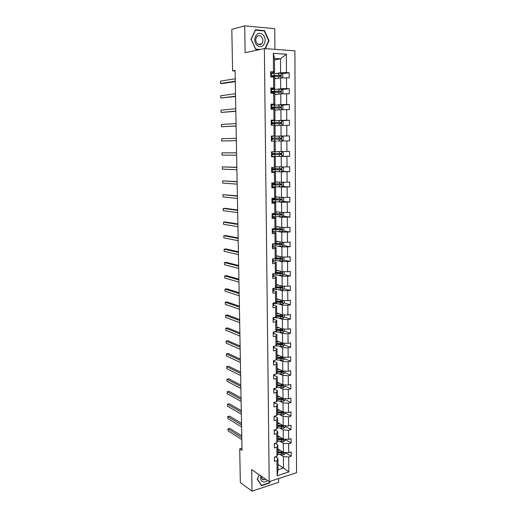 <?xml version="1.0" encoding="UTF-8"?>
<svg xmlns="http://www.w3.org/2000/svg" width="517" height="517" viewBox="0 0 517 517"><rect width="100%" height="100%" fill="white"/><g stroke="black" fill="none" stroke-linecap="round" stroke-linejoin="round"><path stroke-width="0.78" d="M274.934 49.354L274.753 28.681L244.703 25.85L231.816 29.385L232.598 70.868L235.106 70.997M296.532 472.7L294.903 50.847L264.374 48.559L269.195 481.663L296.532 472.7M269.195 481.663L251.689 469.63L252.025 491.15L278.663 482.329L278.631 478.568M252.025 491.15L240.334 482.581L239.707 448.911L242.014 450.43L235.093 70.415L232.598 70.868M277.306 73.278L280.615 72.748L280.518 58.809L286.36 54.214L286.463 72.548L289.171 72.69L282.056 73.808M274.456 59.94L280.518 58.809L274.443 58.402L274.566 72.432L271.309 72.955M280.615 72.748L286.463 72.548M277.435 89.17L280.737 88.75L280.653 77.893L289.203 77.828L289.171 72.69M286.496 77.699L286.56 88.575L289.255 88.678L282.004 89.583M277.558 104.938L280.847 104.628L280.77 93.848L289.287 93.777L289.255 88.678M286.592 93.687L286.657 104.479L289.339 104.537L281.939 105.229M277.687 120.584L280.964 120.383L280.886 109.688L289.365 109.598L289.339 104.537M286.683 109.546L286.748 120.261L289.423 120.28L281.843 120.745M277.81 136.113L281.08 136.016L281.002 125.405L289.449 125.301L289.423 120.28M286.78 125.295L286.838 135.919L289.507 135.906L281.726 136.139M275.257 151.526L281.196 151.533L281.119 141.005L289.533 140.889L289.507 135.906M286.87 140.915L286.929 151.468L289.585 151.41L289.61 156.354L281.933 156.276M275.387 166.745L281.306 166.933L281.229 156.483L289.61 156.354M286.961 156.425L287.025 166.894L289.669 166.797L289.694 171.709L282.263 171.398M275.522 181.848L281.416 182.223L281.338 171.844L289.694 171.709M287.051 171.812L287.116 182.204L289.746 182.074L289.772 186.941L282.56 186.43M275.651 196.841L281.526 197.391L281.455 187.096L289.772 186.941M287.142 187.089L287.2 197.404L289.83 197.229L289.856 202.069L282.831 201.352M275.781 211.724L281.636 212.448L281.565 202.231L289.856 202.069M287.232 202.25L287.29 212.487L289.908 212.28L289.934 217.075L283.083 216.177M275.91 226.498L281.746 227.396L281.675 217.256L289.934 217.075M287.323 217.295L287.381 227.454L289.985 227.215L290.011 231.978L283.322 230.899M276.039 241.161L281.855 242.234L281.784 232.165L290.011 231.978M287.407 232.23L287.465 242.318L290.063 242.04L290.089 246.771L283.542 245.523M276.168 255.721L281.965 256.962L281.888 246.964L290.089 246.771M287.497 247.055L287.555 257.065L290.14 256.755L290.166 261.447L283.749 260.038M276.298 270.171L282.069 271.58L281.998 261.66L290.166 261.447M287.581 261.776L287.639 271.709L290.218 271.367L290.244 276.026L283.949 274.456M276.421 284.524L282.179 286.095L282.108 276.246L290.244 276.026M287.672 276.382L287.73 286.25L290.296 285.869L290.321 290.489L284.137 288.777M276.543 298.768L282.282 300.5L282.211 290.722L290.321 290.489M287.756 290.884L287.814 300.681L290.367 300.261L290.392 304.856L284.318 302.994L284.298 300.564M276.666 312.914L282.385 314.808L282.314 305.101L287.84 305.282L290.392 304.856M287.84 305.282L287.898 315.002L290.444 314.556L290.47 319.112L284.415 317.089M276.789 326.957L282.489 329.006L282.418 319.37L287.924 319.571L290.47 319.112M287.924 319.571L287.982 329.226L290.522 328.747L290.541 333.271L284.505 331.08M276.912 340.897L282.592 343.101L282.521 333.536L288.008 333.762L290.541 333.271M288.008 333.762L288.066 343.346L290.593 342.829L290.619 347.327L284.602 344.975M277.034 354.74L282.696 357.098L282.625 347.598L288.092 347.851L290.619 347.327M288.092 347.851L288.15 357.363L290.664 356.82L290.69 361.28L284.693 358.772M277.157 368.485L282.799 370.993L282.728 361.564L288.176 361.835L290.69 361.28M288.176 361.835L288.228 371.277L290.741 370.702L290.761 375.135L284.789 372.473M277.274 382.141L282.896 384.79L282.831 375.426L288.253 375.717L290.761 375.135M288.253 375.717L288.312 385.1L290.812 384.493L290.838 388.887L284.88 386.076M277.396 395.692L282.999 398.491L282.928 389.198L288.337 389.508L290.838 388.887M288.337 389.508L288.389 398.82L290.884 398.18L290.909 402.549L284.97 399.583M277.513 409.147L283.096 412.094L283.032 402.866L288.415 403.195L290.909 402.549M288.415 403.195L288.473 412.443L290.955 411.778L290.981 416.114L285.061 412.993M277.629 422.518L283.193 425.601L283.129 416.437L288.499 416.786L290.981 416.114M288.499 416.786L288.551 425.969L291.026 425.271L291.052 429.575L285.151 426.312M277.745 435.786L283.297 439.017L283.226 429.911L288.576 430.28L291.052 429.575M288.576 430.28L288.635 439.398L291.097 438.674L291.123 442.953L285.242 439.54M277.862 448.969L283.394 452.33L283.322 443.295L288.654 443.683L291.123 442.953M288.654 443.683L288.712 452.737L291.168 451.981L291.187 456.227L285.332 452.679M277.997 464.479L283.503 468.008L283.419 456.582L288.738 456.989L291.187 456.227M288.738 456.989L288.822 471.976L277.144 475.769L277.009 460.634L274.488 461.416L274.443 457.106L276.97 456.337L276.886 447.192L274.353 447.942L274.314 443.605L276.847 442.862L276.763 433.653L274.223 434.377L274.178 430.008L276.724 429.291L276.64 420.017L274.094 420.709L274.049 416.308L276.601 415.623L276.517 406.284L273.958 406.944L273.913 402.51L276.479 401.858L276.395 392.448L273.823 393.082L273.784 388.616L276.349 387.996L276.265 378.515L273.687 379.116L273.648 374.618L276.227 374.03L276.143 364.485L273.551 365.054L273.506 360.523L276.097 359.961L276.013 350.345L273.415 350.881L273.37 346.319L275.968 345.795L275.884 336.108L273.28 336.612L273.235 332.017L275.845 331.52L275.755 321.761L273.138 322.233L273.092 317.606L275.716 317.147L275.626 307.318L272.995 307.751L272.95 303.085L275.58 302.658L275.496 292.758L272.86 293.165L272.814 288.46L275.451 288.072L275.361 278.094L272.717 278.463L272.672 273.732L275.322 273.37L275.231 263.321L272.569 263.657L272.524 258.888L275.186 258.565L275.096 248.438L272.427 248.735L272.381 243.927L275.05 243.643L274.96 233.445L272.285 233.703L272.233 228.863L274.915 228.611L274.824 218.336L272.136 218.562L272.091 213.683L274.779 213.469L274.689 203.11L271.987 203.297L271.942 198.386L274.643 198.211L274.546 187.774L271.839 187.923L271.793 182.973L274.501 182.837L274.411 172.323L271.69 172.432L271.638 167.437L274.365 167.34L274.268 156.748L271.535 156.819L271.49 151.791L274.223 151.733L274.126 141.057L271.386 141.089L271.335 136.016L274.081 136.003L273.984 125.243L271.231 125.23L271.186 120.125L273.939 120.151L273.842 109.307L271.076 109.255L271.031 104.111L273.797 104.175L273.693 93.247L270.921 93.157L270.869 87.968L273.648 88.077L273.551 77.065L270.766 76.93L270.714 71.701L273.506 71.85L273.338 53.29L286.36 54.214M273.551 77.065L274.611 77.602L274.701 88.517L271.457 88.937M274.701 88.517L273.648 88.077M274.617 78.791L280.653 77.893M280.737 88.75L286.56 88.575M273.693 93.247L274.747 93.648L274.844 104.486L271.612 104.796M274.844 104.486L273.797 104.175M274.76 94.546L280.77 93.848M280.847 104.628L286.657 104.479M273.842 109.307L274.889 109.578L274.979 120.332L271.761 120.532M274.979 120.332L273.939 120.151M274.895 110.192L280.886 109.688M280.964 120.383L286.748 120.261M273.984 125.243L275.025 125.385L275.122 136.055L271.91 136.152M275.122 136.055L274.081 136.003M275.031 125.715L281.002 125.405M281.08 136.016L286.838 135.919M274.126 141.057L275.167 141.07L275.257 151.655L274.223 151.733M277.855 141.07L281.119 141.005M281.196 151.533L286.929 151.468M274.365 167.34L275.393 167.146L275.303 156.632L272.104 156.599M275.303 156.632L274.268 156.748M277.978 156.444L281.229 156.483M281.306 166.933L287.025 166.894M274.501 182.837L275.529 182.514L275.438 172.083L272.252 171.948M275.438 172.083L274.411 172.323M278.101 171.709L281.338 171.844M281.416 182.223L287.116 182.204M274.643 198.211L275.658 197.765L275.567 187.412L272.394 187.18M275.567 187.412L274.546 187.774M278.224 186.863L281.455 187.096M281.526 197.391L287.2 197.404M274.779 213.469L275.794 212.907L275.703 202.632L272.543 202.296M275.703 202.632L274.689 203.11M278.346 201.895L281.565 202.231M281.636 212.448L287.29 212.487M274.941 229.529L274.928 228.604L275.923 227.932L275.832 217.735L272.685 217.308M275.832 217.735L274.824 218.336M278.469 216.823L281.675 217.256M281.746 227.396L287.381 227.454M275.05 243.643L276.052 242.854L275.968 232.728L272.827 232.204M275.968 232.728L274.96 233.445M278.585 231.642L281.784 232.165M281.855 242.234L287.465 242.318M275.186 258.565L276.188 257.66L276.097 247.611L272.97 246.99M276.097 247.611L275.096 248.438M278.708 246.35L281.888 246.964M281.965 256.962L287.555 257.065M275.322 273.37L276.311 272.356L276.227 262.377L273.105 261.667M276.227 262.377L275.231 263.321M278.825 260.949L281.998 261.66M282.069 271.58L287.639 271.709M275.451 288.072L276.44 286.941L276.356 277.041L273.247 276.24M276.356 277.041L275.361 278.094M278.941 275.445L282.108 276.246M282.179 286.095L287.73 286.25M275.58 302.658L276.569 301.424L276.485 291.594L273.383 290.703M276.485 291.594L275.496 292.758M279.057 289.837L282.211 290.722M282.282 300.5L287.814 300.681M275.716 317.147L276.692 315.803L276.608 306.045L273.519 305.062M276.608 306.045L275.626 307.318M279.174 304.119L282.314 305.101M282.385 314.808L287.898 315.002M282.12 329.743L281.578 330.531L276.815 330.085L276.737 320.385L273.655 319.319M276.737 320.385L275.755 321.761M276.821 330.072L275.845 331.52M279.29 318.304L282.418 319.37M282.489 329.006L287.982 329.226M275.968 345.795L276.944 344.238L276.86 334.622L273.79 333.471M276.86 334.622L275.884 336.108M279.4 332.386L282.521 333.536M282.592 343.101L288.066 343.346M276.097 359.961L277.067 358.307L276.983 348.762L273.926 347.527M276.983 348.762L276.013 350.345M279.516 346.364L282.625 347.598M282.696 357.098L288.15 357.363M276.227 374.03L277.19 372.272L277.106 362.792L274.062 361.473M277.106 362.792L276.143 364.485M279.626 360.246L282.728 361.564M282.799 370.993L288.228 371.277M276.349 387.996L277.312 386.141L277.228 376.725L274.191 375.329M277.228 376.725L276.265 378.515M279.742 374.03L282.831 375.426M282.896 384.79L288.312 385.1M276.479 401.858L277.429 399.906L277.351 390.561L274.32 389.081M277.351 390.561L276.395 392.448M279.852 387.711L282.928 389.198M282.999 398.491L288.389 398.82M276.601 415.623L277.551 413.574L277.467 404.294L274.456 402.737M277.467 404.294L276.517 406.284M279.962 401.302L283.032 402.866M283.096 412.094L288.473 412.443M276.724 429.291L277.668 427.145L277.59 417.936L274.585 416.295M277.59 417.936L276.64 420.017M280.072 414.796L283.129 416.437M283.193 425.601L288.551 425.969M276.847 442.862L277.784 440.62L277.707 431.475L274.824 429.827M277.707 431.475L276.763 433.653M280.182 428.192L283.226 429.911M283.297 439.017L288.635 439.398M276.97 456.337L277.907 454.004L277.823 444.924L275.199 443.347M277.823 444.924L276.886 447.192M280.285 441.499L283.322 443.295M283.394 452.33L288.712 452.737M277.144 475.769L278.043 469.753L277.939 458.275L275.548 456.769M277.939 458.275L277.009 460.634M244.703 25.85L245.129 52.702L264.374 48.559M241.969 448.252L239.707 448.911M280.395 454.714L283.419 456.582M278.043 469.753L283.503 468.008L288.822 471.976M274.566 72.432L273.506 71.85M273.338 53.29L274.443 58.402M278.404 396.293L277.396 395.789M282.256 344.057L281.532 343.779M282.108 330.214L280.776 329.73M281.92 316.255L279.775 315.538M281.668 302.187L278.598 301.243M281.216 287.969L277.196 286.851M280.208 273.525L276.156 272.517M278.876 258.965L275.975 258.332M277.177 244.308L275.845 244.056M259.166 474.774L257.285 479.149L261.453 485.702L269.48 483.059L270.223 481.327M265.35 48.637L269.034 40.72L264.471 30.6L255.43 29.773L250.997 39.234L255.695 49.399L259.263 49.664M269.144 482.826L269.48 483.059M263.483 30.846L264.471 30.6M268.607 40.817L269.034 40.72M274.449 457.674L274.966 456.989M241.749 435.889L229.813 428.399L228.036 428.877L241.775 437.55M228.081 430.842L228.036 428.877L228.081 430.842L241.814 439.573M279.128 449.738L277.862 449.525M280.356 450.488L277.868 450.061M285.332 452.478L285.339 453.538L283.885 454.831L277.797 454.262M277.894 452.679L283.258 453.357L277.887 452.136M283.258 453.357L283.355 452.336L277.881 451.671M274.32 444.349L274.844 443.689M241.517 423.3L229.554 416.12L227.764 416.579L241.549 424.896M227.81 418.557L227.764 416.579L227.81 418.557L241.581 426.932M274.191 430.926L274.714 430.293M241.29 410.634L229.29 403.758L227.499 404.204L241.316 412.159M227.545 406.188L227.499 404.204L227.545 406.188L241.355 414.207M279.018 436.529L277.752 436.322M280.253 437.246L277.752 436.839M285.242 439.153L285.248 440.329L283.788 441.608L277.603 441.059M277.778 439.476L283.161 440.122L277.771 438.952M283.161 440.122L283.238 439.095L277.765 438.455M278.902 423.223L277.635 423.029M280.143 423.908L277.635 423.526M285.151 425.737L285.158 427.029L283.691 428.302L277.396 427.759M277.661 426.176L283.064 426.79L277.655 425.678M283.064 426.79L283.122 425.756L277.648 425.148M260.878 475.944C260.167 478.929 260.878 480.881 262.998 481.812C264.484 482.225 265.984 481.779 267.476 480.48M261.544 476.403C261.363 478.115 261.893 479.227 263.147 479.731L265.673 479.24M269.829 481.456L269.254 482.794L261.479 485.347L257.44 479.001L259.237 474.819M261.02 485.024L261.479 485.347M257.421 45.496C263.205 50.401 268.517 38.988 262.539 34.529C256.768 29.488 251.34 41.063 257.421 45.496M257.595 43.906C259.095 44.96 260.484 44.895 261.764 43.712C263.483 41.198 263.263 38.762 261.098 36.41C259.579 35.33 258.17 35.402 256.871 36.623C255.185 39.163 255.424 41.586 257.595 43.906M255.243 30.18L264.232 30.917L268.653 40.72L264.982 48.604M260.206 49.458L255.721 49.128L251.178 39.279L255.469 30.115M274.062 417.413L274.579 416.166L274.585 416.818M241.058 397.877L229.025 391.324L227.228 391.744L241.084 399.337M227.273 393.747L227.228 391.744L227.273 393.747L241.122 401.399M278.792 409.826L277.513 409.638M280.033 410.479L277.519 410.11M285.061 412.223L285.067 413.632L283.594 414.892L277.183 414.363M277.545 412.786L282.961 413.367L277.539 412.308M282.961 413.367L283.006 412.327L277.532 411.752M273.926 403.803L274.449 402.375L274.456 403.221M240.819 385.036L228.76 378.799L226.957 379.207L240.844 386.425M226.995 381.223L226.957 379.207L226.995 381.223L240.883 388.5M278.676 396.332L277.396 396.158M279.923 396.959L277.403 396.61M284.964 398.613L284.977 400.145L283.497 401.392L276.957 400.875M277.422 399.298L282.864 399.848L277.422 398.846M282.864 399.848L282.883 398.807L277.416 398.258M273.797 390.096L274.327 389.553L274.314 388.487L274.327 389.547M240.586 372.111L228.488 366.204L226.679 366.585L240.612 373.429M226.724 368.615L226.679 366.585L226.724 368.615L240.651 375.516M278.566 382.748L277.28 382.58M279.813 383.336L277.28 383.007M284.873 384.906L284.886 386.561L283.4 387.795L276.711 387.298M282.515 385.075L281.998 385.876L277.299 385.288M277.306 385.721L282.76 386.238L282.76 385.184L277.299 384.667M273.661 376.286L274.197 375.775L274.184 374.495L274.197 375.769M240.347 359.095L228.217 353.518L226.401 353.88L240.373 360.349M226.446 355.922L226.401 353.88L226.446 355.922L240.411 362.449M278.45 369.06L277.157 368.905M279.703 369.623L277.164 369.312M284.777 371.096L284.789 372.88L283.303 374.101L276.453 373.617M282.456 371.49L281.907 372.188L277.183 371.633M277.19 372.04L282.676 372.531L282.657 371.471L277.177 370.986M281.907 372.188L282.663 372.531L281.907 372.188M273.525 362.385L274.062 361.9L274.049 360.407L274.062 361.894M240.108 345.996L227.945 340.755L226.123 341.097L240.134 347.172M226.168 343.152L226.123 341.097L226.168 343.152L240.172 349.292M273.512 360.659L273.945 360.427M278.333 355.282L277.041 355.134M279.594 355.806L277.041 355.515M284.686 357.195L284.699 359.102L283.206 360.317L276.175 359.832M282.347 357.674L281.83 358.397L277.06 357.88M277.067 358.268L282.592 358.72L282.553 357.654L277.054 357.202M273.39 348.374L273.932 347.922L273.913 346.209M239.869 332.806L227.674 327.901L225.845 328.224L239.888 333.911M225.89 330.292L225.845 328.224L225.89 330.292L239.927 336.044M273.377 346.642L273.913 346.216L273.932 347.915M278.217 341.401L276.918 341.265M279.477 341.892L276.918 341.627M284.589 343.191L284.602 345.227L283.103 346.422L275.483 345.892M282.237 343.76L281.687 344.516L276.944 344.031M276.853 344.387L282.515 344.807L282.45 343.74L276.938 343.32M273.254 334.266L273.797 333.846L273.758 331.914M239.63 319.525L227.396 314.963L225.561 315.273L239.649 320.559M225.606 317.354L225.561 315.273L225.606 317.354L239.688 322.705M273.241 332.528L273.777 332.114M278.101 327.423L276.795 327.3M279.367 327.881L276.795 327.636M284.492 329.083L284.505 331.248L283.006 332.437L274.475 331.778M276.601 330.402L282.431 330.796L282.347 329.73L276.815 329.342M273.118 320.062L273.661 319.661L273.603 317.516M239.384 306.161L227.118 301.947L225.276 302.232L239.403 307.111M225.328 304.326L225.276 302.232L225.328 304.326L239.442 309.276M273.099 318.304L273.642 317.923M277.978 313.347L276.673 313.231M279.251 313.767L276.673 313.541M284.395 314.879L284.415 317.173L282.902 318.349L273.603 317.574M276.317 316.314L282.347 316.688L282.243 315.616L276.692 315.26M282.004 315.628L281.474 316.443L276.537 316.016M272.976 305.747L273.525 305.379L273.435 303.007M239.138 292.7L226.84 288.835L224.992 289.1L239.158 293.572M225.037 291.213L224.992 289.1L225.037 291.213L239.197 295.75M272.963 303.983L273.506 303.628L273.525 305.373M277.862 299.169L276.55 299.059M279.135 299.55L276.55 299.343M284.318 302.994L282.799 304.158L273.487 303.453M276.007 302.128L282.263 302.471L282.14 301.398L276.563 301.081M281.888 301.411L281.364 302.258L276.227 301.85M272.84 291.329L273.39 290.993L273.37 289.255M238.893 279.148L226.562 275.645L224.708 275.884L238.906 279.943M224.753 278.01L224.708 275.884L224.753 278.01L238.951 282.133M272.821 289.552L273.37 289.236L273.267 288.396M273.39 290.993L273.37 289.229L276.123 289.617L276.11 287.872L282.179 288.156L282.036 287.077L276.44 286.793M277.739 284.886L276.421 284.789M279.018 285.235L276.427 285.048M284.201 286.153L284.221 288.712L282.696 289.863L276.123 289.617M275.658 287.84L276.11 287.872M281.765 287.097L281.261 287.969L275.878 287.581M272.698 276.802L273.247 276.505L273.073 273.771M238.647 265.499L226.278 262.358L224.417 262.578L238.66 266.223M224.462 264.717L224.417 262.578L224.462 264.717L238.699 268.426M272.679 275.018L273.235 274.727M273.209 273.655L272.692 273.9M277.616 270.494L276.298 270.417M278.902 270.811L276.298 270.649M284.104 271.632L284.124 274.333L282.592 275.464L273.235 274.915M275.69 272.989L276.097 272.575M274.992 273.415L282.088 273.732L281.927 272.653L276.265 272.401M281.642 272.672L281.151 273.571L275.477 273.209M272.556 262.177L273.112 261.899L272.84 259.172M238.395 251.76L225.994 248.987L224.126 249.188L238.408 252.399M224.171 251.34L224.126 249.188L224.171 251.34L238.447 254.623M272.543 260.374L273.092 260.116M273.079 258.991L272.556 259.25M277.5 256.005L276.168 255.934M278.786 256.283L276.168 256.141M283.917 257.001L284.02 259.844L282.489 260.962L273.099 260.484M275.535 258.771L275.968 257.899M273.422 258.778L282.004 259.204L281.823 258.125L275.916 257.899M281.513 258.138L281.041 259.075L274.443 258.655M272.414 247.436L272.97 247.197L272.517 244.463M238.143 237.923L225.709 235.526L223.829 235.7L238.156 238.486M223.88 237.872L223.829 235.7L223.88 237.872L238.195 240.722M272.394 245.62L272.95 245.394M272.944 244.263L272.937 243.869L272.407 244.489M277.377 241.407L276.039 241.349M278.669 241.646L276.046 241.529M283.568 242.26L283.923 245.245L282.385 246.357L272.957 245.95M275.839 244.244L275.839 243.307M272.944 244.173L281.914 244.573L281.713 243.488L275.503 243.287M281.377 243.501L280.931 244.47L272.976 243.869M272.272 232.585L272.827 232.379L272.692 230L272.246 229.722M237.891 223.99L225.418 221.967L223.538 222.129L237.898 224.468M223.583 224.307L223.538 222.129L223.583 224.307L237.943 226.724M272.252 230.763L272.808 230.569L272.827 232.379M272.802 229.425L272.795 228.811L272.802 229.425L272.265 229.619M277.248 226.704L275.916 226.653M278.547 226.905L275.916 226.808M283.245 227.415L283.807 227.706L283.827 230.543L282.282 231.642L272.821 231.312M272.711 229.509L281.823 229.832L281.603 228.747L274.979 228.566M281.242 228.76L280.821 229.755L272.795 229.244M272.129 217.625L272.685 217.457L272.666 215.628L272.097 214.93M237.633 209.96L225.128 208.325L223.241 208.461L237.639 210.354M223.286 210.658L223.241 208.461L223.286 210.658L237.684 212.623M272.11 215.789L272.666 215.628M272.659 214.477L272.646 213.637L272.659 214.477L272.123 214.639M277.125 211.892L275.781 211.854M278.43 212.054L275.787 211.983M282.928 212.461L283.704 212.875L283.723 215.731L282.172 216.81L272.679 216.565M272.097 214.691L281.733 214.982L281.5 213.889L272.75 213.631M272.653 213.838L273.68 213.702M274.708 213.76L273.532 213.909L273.538 214.665M281.099 213.902L280.712 214.936L272.614 214.523M272.653 214.057L273.532 213.909M271.981 202.554L272.543 202.412L272.524 200.577L271.955 200.027M237.381 195.833L222.937 194.696L237.381 196.143M222.989 196.906L222.937 194.696L222.989 196.906L237.426 198.431M271.961 200.706L272.524 200.577M272.511 199.413L272.504 198.347L272.511 199.413L271.974 199.543M277.002 196.964L275.651 196.945M278.308 197.087L275.651 197.042M282.625 197.397L283.6 197.927L283.62 200.809L282.062 201.876L272.537 201.708M271.955 199.84L281.636 200.014L281.39 198.929L272.504 198.741M272.511 199.155L273.674 198.812M275.406 198.864L273.396 199.213L273.403 199.808M280.951 198.942L280.595 200.008L272.007 199.543M272.511 199.336L273.396 199.213M271.832 187.374L272.401 187.264L272.381 185.416L271.813 185.008M237.116 181.609L222.64 180.84L237.122 181.835M222.685 183.07L222.64 180.84L222.685 183.07L237.167 184.136M271.813 185.513L272.381 185.409L272.394 187.264M272.369 184.239L272.356 182.94L272.369 184.239L271.826 184.336M276.873 181.932L275.522 181.919M278.185 182.016L275.522 181.99M282.334 182.217L283.497 182.876L283.516 185.777L281.959 186.831L272.394 186.74M271.806 184.873L281.545 184.944L281.274 183.852L272.362 183.755M271.806 184.42L274.094 184.188L272.549 183.761M273.59 183.8L275.322 184.175L273.254 184.407L273.26 184.847M280.789 183.865L280.485 184.963L271.864 184.653L273.254 184.407M271.683 172.071L272.252 171.999L272.233 170.138L271.664 169.886M236.857 167.282L222.336 166.894L236.864 167.424M222.381 169.137L222.336 166.894L222.381 169.137L236.902 169.738M271.664 170.203L272.233 170.132L272.252 171.999M272.226 168.956L272.207 167.418L272.226 168.956L271.683 169.02M271.658 169.511L273.958 169.356L272.582 169.24L272.369 168.658M276.744 166.791L275.387 166.791M278.062 166.829L275.387 166.829M282.049 166.926L283.4 167.715L283.419 170.636L281.849 171.676L272.252 171.663M271.664 169.796L281.448 169.757L281.164 168.665L272.22 168.652M273.37 168.671L273.583 169.208L275.193 169.337L273.118 169.776M280.615 168.678L280.369 169.809L273.118 169.498M271.535 156.657L272.104 156.625L272.091 154.745L271.515 154.648M236.599 152.858L222.026 152.845L236.599 152.903M222.077 155.106L222.026 152.845L222.077 155.106L236.637 155.236M271.541 154.77L272.091 154.745M272.078 153.555L272.058 151.778L272.078 153.555L271.528 153.581M271.515 154.493L273.823 154.409L272.433 154.35L272.297 153.439M276.614 151.533L277.939 151.533M281.778 151.526L283.29 152.431L283.316 155.378L281.739 156.399L272.104 156.47M271.515 154.609L281.351 154.46L281.054 153.368L272.078 153.439M273.235 153.795L273.564 154.37L275.057 154.396L272.976 154.589M280.401 153.375L280.253 154.544L272.976 154.473M271.335 136.126L271.91 136.133L271.929 138.033L271.38 138.026M236.372 140.637L221.774 140.973L221.722 138.705L236.327 138.285M271.354 138.104L271.929 138.033L271.91 136.133M271.393 139.228L271.942 139.235L271.955 141.083L271.942 139.235M236.372 140.663L221.774 140.973L221.722 138.705M272.827 138.11L274.915 138.175L273.415 138.226L273.228 139.267M272.22 139.286L272.401 138.233L273.674 138.194L271.36 138.194M281.636 136.081L281.668 140.992L283.206 140.01L283.187 137.037L281.636 136.081L271.91 136.236M276.53 141.096L275.167 141.115M271.942 139.293L280.951 139.138L280.938 137.949L271.354 138.129M272.827 138.175L280.13 137.974L280.492 139.06L281.248 139.041M271.186 120.435L271.761 120.487L271.78 122.393L271.205 122.355M236.107 125.928L221.463 126.749L221.412 124.461L236.062 123.563M271.205 122.626L271.78 122.4L271.761 120.487M271.244 123.563L271.793 123.602L271.806 125.237L271.793 123.602M236.107 126.045L221.463 126.749L221.412 124.461M272.679 122.684L274.779 123.007L273.273 123.124L272.963 123.815M271.948 123.854L272.259 123.117L273.538 123.02L271.212 122.943M281.707 125.392L283.103 124.519L283.083 121.527L281.481 120.519L271.761 120.784M277.726 125.573L275.031 125.644M276.401 125.644L275.031 125.676M271.793 123.86L280.834 123.615L280.828 122.419L271.205 122.703M272.685 122.923L280.014 122.464L280.388 123.557L281.151 123.511M271.031 104.628L271.612 104.712L271.632 106.638L271.05 106.567M235.836 111.116L221.147 112.428L221.102 110.121L235.791 108.732M271.057 107.032L271.625 106.644L271.612 104.712M271.089 107.782L271.638 107.859L271.651 109.268L271.638 107.859M235.842 111.323L221.147 112.428L221.102 110.121M272.537 107.142L272.537 107.555L274.65 107.717L272.853 108.24M271.813 108.299L273.396 107.736L271.063 107.581M281.771 109.669L282.999 108.919L282.98 105.901L281.371 104.861L271.612 105.21M277.603 109.966L274.895 110.056M276.265 110.076L274.895 110.121M271.645 108.311L280.718 107.975L281.048 107.866L280.712 106.767L271.057 107.161M272.537 107.555L271.115 107.368L279.891 106.838L280.285 107.93L281.048 107.866M270.876 88.698L271.457 88.821L271.477 90.759L270.921 90.649M235.565 96.194L220.837 98.004L220.785 95.677L235.519 93.797M270.902 91.315L271.477 90.766L271.457 88.821M270.934 91.877L271.49 91.987L271.503 93.176L271.49 91.987M235.571 96.498L220.837 98.004L220.785 95.677M271.832 92.614L273.26 92.336L271.49 92.149M281.843 93.823L282.889 93.196L282.87 90.158L281.254 89.079L271.464 89.519M277.474 94.236L274.753 94.352M276.136 94.391L274.753 94.449M271.496 92.646L280.602 92.213L280.944 92.097L280.595 90.998L270.908 91.503M272.388 91.49L272.394 92.071L271.49 91.974M271.082 91.89L279.775 91.095L280.182 92.188L280.944 92.097M272.394 92.071L273.861 92.472M270.721 72.645L271.309 72.807L271.322 74.752M235.293 81.169L220.52 83.476L220.468 81.137L235.248 78.746M270.753 75.482L271.328 74.765L270.74 74.616M270.779 75.85L271.335 75.999L271.347 76.955L271.335 75.999M235.3 81.563L222.472 83.554L220.52 83.476L220.468 81.137M281.933 77.847L282.78 77.35L282.76 74.286L281.138 73.181L271.315 73.711M277.345 78.384L274.617 78.532M276 78.584L274.617 78.655M271.347 76.859L280.485 76.335L280.841 76.206L280.479 75.107L270.753 75.721M272.246 75.715L272.252 76.471L271.341 76.348M271.173 75.909L279.658 75.23L280.072 76.322L280.841 76.206M272.776 76.716L271.341 76.568M272.252 76.471L273.868 76.639M283.917 454.798L283.904 452.369M281.649 452.317L281.642 451.27M281.668 454.934L281.655 453.331M283.827 441.583L283.807 439.049M281.545 439.075L281.539 437.996M281.565 441.712L281.552 440.096M283.73 428.27L283.71 425.64M281.442 425.737L281.435 424.625M281.461 428.399L281.448 426.771M283.633 414.86L283.613 412.127M281.338 412.314L281.326 411.164M281.358 414.989L281.345 413.348M283.536 401.36L283.516 398.523M277.106 400.901L277.106 400.572M281.235 398.788L281.222 397.605M281.254 401.483L281.242 399.835M283.439 387.763L283.419 384.822M276.989 387.336L276.983 386.774M281.125 385.171L281.119 383.95M281.145 387.886L281.132 386.225M281.998 385.876L282.76 386.238M283.342 374.075L283.316 371.025M276.866 373.668L276.86 372.873M281.022 371.458L281.009 370.204M281.041 374.192L281.028 372.518M283.238 360.284L283.219 357.124M276.744 359.91L276.737 358.876M280.912 357.648L280.905 356.355M280.931 360.394L280.918 358.708M281.791 358.397L282.56 358.72M283.142 346.396L283.116 343.126M276.621 346.054L276.608 344.774M280.802 343.734L280.796 342.403M280.828 346.506L280.815 344.807M281.687 344.516L282.456 344.813M273.777 332.147L273.797 333.84M283.038 332.405L283.019 329.025M276.498 332.095L276.485 330.57M280.699 329.723L280.686 328.353M280.718 332.515L280.705 330.802M281.578 330.531L282.353 330.809M273.642 317.955L273.661 319.655M282.941 318.317L282.915 314.827M276.375 318.039L276.362 316.32M280.589 315.609L280.576 314.207M280.608 318.42L280.595 316.701M281.474 316.443L282.25 316.701M282.838 304.132L282.812 300.519M276.252 303.88L276.233 302.148M280.479 301.398L280.466 299.95M280.498 304.229L280.485 302.49M281.364 302.258L282.146 302.497M282.734 289.837L282.709 286.108M280.363 287.077L280.356 285.597M280.388 289.934L280.376 288.182M281.261 287.969L282.043 288.182M273.235 274.747L273.247 276.498M282.631 275.438L282.605 271.593M275.994 275.251L275.981 273.493M280.253 272.659L280.24 271.134M280.272 275.529L280.259 273.771M281.151 273.571L281.939 273.771M273.092 260.135L273.112 261.899M282.528 260.936L282.502 256.975M275.871 260.781L275.852 259.011M280.143 258.132L280.13 256.568M280.162 261.027L280.149 259.25M281.041 259.075L281.83 259.25M272.95 245.407L272.97 247.191M282.424 246.325L282.392 242.24M275.063 243.63L275.07 244.192M275.742 246.208L275.723 244.425M280.027 243.494L280.014 241.898M280.052 246.415L280.033 244.625M280.931 244.47L281.72 244.619M282.321 231.61L282.288 227.402M275.587 228.598L275.58 228.165M273.667 228.727L273.674 229.406M275.613 231.526L275.593 229.729M279.91 228.753L279.897 227.112M279.936 231.694L279.923 229.891M280.821 229.755L281.616 229.884M272.666 215.641L272.685 217.45M282.211 216.785L282.179 212.455M275.451 213.786L275.445 213.101M274.798 213.76L274.805 214.762M275.477 216.733L275.464 214.923M279.794 213.902L279.781 212.222M279.82 216.862L279.807 215.053M280.712 214.936L281.507 215.04M272.524 200.583L272.543 202.412M282.108 201.85L282.075 197.391M275.322 198.864L275.315 197.921M274.663 199.077L274.669 199.885M275.348 201.837L275.328 200.014M279.678 198.942L279.665 197.216M279.703 201.927L279.691 200.098M280.595 200.008L281.397 200.085M281.998 186.805L281.965 182.217M275.186 183.826L275.18 182.624M274.533 184.31L274.54 184.899M275.212 186.824L275.199 184.989M279.561 183.871L279.548 182.1M279.587 186.876L279.574 185.034M280.485 184.963L281.287 185.021M272.834 184.065L273.836 184.013M281.888 171.65L281.855 166.933M275.057 168.684L275.044 167.211M274.398 169.427L274.398 169.796M275.083 171.702L275.063 169.854M279.445 168.691L279.432 166.875M279.471 171.715L279.458 169.86M280.369 169.809L281.177 169.841M272.692 169.285L273.7 169.246M272.084 154.745L272.104 156.625M281.778 156.373L281.746 151.526M274.921 153.426L274.902 151.681M274.947 156.47L274.928 154.602M279.329 153.387L279.316 151.533M279.348 156.438L279.335 154.57M280.253 154.544L281.061 154.551M272.549 154.396L273.564 154.37M272.401 138.233L273.415 138.226M274.786 138.052L274.766 136.171M274.811 141.063L274.792 139.241M279.206 137.974L279.193 136.087M279.232 141.044L279.219 139.163M280.13 137.974L280.938 137.949M272.259 123.117L273.273 123.124M281.558 125.392L281.519 120.545M274.643 122.568L274.63 120.668M274.669 125.334L274.656 123.763M279.09 122.445L279.07 120.545M279.109 125.502L279.096 123.641M280.014 122.464L280.828 122.419M272.116 107.885L273.138 107.904M281.442 109.675L281.41 104.886M274.508 106.961L274.495 105.048M273.836 107.064L273.842 107.614M274.533 109.488L274.521 108.163M278.967 106.799L278.947 104.88M278.986 109.85L278.973 108.008M279.891 106.838L280.712 106.767M271.968 92.543L272.472 92.562M281.332 93.835L281.293 89.105M274.372 91.238L274.353 89.312M273.693 91.38L273.7 92.162M274.391 93.512L274.378 92.446M278.844 91.031L278.825 89.098M278.863 94.075L278.85 92.246M279.775 91.095L280.595 90.998M281.216 77.873L281.183 73.207M274.23 75.392L274.21 73.453M273.551 75.579L273.564 76.6M274.249 77.414L274.243 76.613M278.721 75.139L278.702 73.201M278.741 78.177L278.728 76.367M279.658 75.23L280.479 75.107M261.764 478.445L263.78 479.841M258.526 44.449L261.764 43.712M281.83 358.397L282.592 358.72M281.752 344.509L282.515 344.807M281.675 330.525L282.431 330.796M281.591 316.436L282.347 316.688M281.507 302.245L282.263 302.471M281.422 287.95L282.179 288.156M281.338 273.545L282.088 273.732M281.248 259.043L282.004 259.204M281.158 244.431L281.914 244.573M275.723 229.574L275.71 228.598M281.067 229.71L281.823 229.832M275.593 214.794L275.58 213.786M280.977 214.878L281.733 214.982M275.458 199.911L275.451 198.903M280.886 199.943L281.636 200.014M275.328 184.912L275.322 184.175M280.789 184.892L281.545 184.944M272.724 184.026L273.732 183.974M275.193 169.802L275.193 169.337M280.692 169.731L281.448 169.757M272.582 169.24L273.583 169.208M280.589 154.454L281.351 154.46M272.433 154.35L273.441 154.325M274.779 123.007L274.779 122.607M274.65 107.717L274.643 107.025M274.514 92.317L274.501 91.335M271.328 74.765L271.309 72.807M274.372 76.606L274.365 75.521"/></g></svg>
